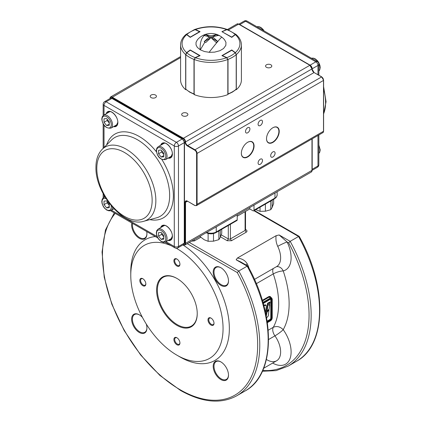 <?xml version="1.0" encoding="UTF-8"?>
<svg xmlns="http://www.w3.org/2000/svg" width="422" height="422" viewBox="0 0 422 422"><rect width="100%" height="100%" fill="white"/><g stroke="black" fill="none" stroke-linecap="round" stroke-linejoin="round"><path stroke-width="0.63" d="M220.295 230.122L220.295 237.243L221.735 233.44L221.735 229.288M219.06 230.834L218.86 231.441L218.105 231.383M220.3 237.248L218.86 239.649L218.86 231.441M218.86 239.649L213.49 241.184L213.49 233.566M213.49 241.173L208.115 241.3L208.115 233.108M208.115 241.3L204.185 239.733L200.255 236.763L200.255 236.141M272.211 200.149L272.211 207.276L273.651 203.473L273.651 199.316M270.982 200.856L270.776 201.473L270.011 201.415M272.216 207.281L270.776 209.681L270.776 201.473M270.776 209.681L265.406 211.216L265.406 204.079M265.401 211.206L260.031 211.332L260.031 207.181M260.031 211.332L256.101 209.766M165.086 225.49A7.417 4.283 -120 0 0 163.768 225.839L158.108 229.109A7.417 4.283 60 0 1 163.82 231.092A7.417 4.283 60 0 1 167.059 238.557A7.417 4.283 60 0 1 165.524 241.954L171.184 238.683A7.417 4.283 -120 0 0 172.144 237.713M161.183 239.406L158.551 236.13L158.551 232.617L161.183 232.385L163.815 235.661L163.815 239.168L161.183 239.406L163.815 237.881M163.815 236.948L161.7 234.31L158.551 236.13M161.7 233.023L161.7 234.31M172.144 155.365A7.417 4.283 60 0 1 171.184 156.335L165.524 159.606A7.417 4.283 -120 0 0 167.059 156.209A7.417 4.283 -120 0 0 163.82 148.75A7.417 4.283 -120 0 0 158.108 146.761L163.768 143.491A7.417 4.283 60 0 1 165.086 143.142M161.183 150.037L158.551 150.269L158.551 153.782L161.183 157.058L163.815 156.82L163.815 153.313L161.183 150.037M161.7 150.675L161.7 151.967L158.551 153.782M163.815 155.539L161.183 157.058M161.7 151.967L163.815 154.6M106.65 207.919L109.282 207.682L109.282 204.174L106.65 200.898L104.018 201.136L104.018 204.644L106.65 207.919L109.282 206.4M109.282 205.461L107.162 202.829L104.018 204.644M107.162 202.829L107.162 201.537M110.553 111.661A7.417 4.283 -120 0 0 109.235 112.004L103.569 115.275A7.417 4.283 60 0 1 109.287 117.263A7.417 4.283 60 0 1 112.521 124.727A7.417 4.283 60 0 1 110.986 128.119L116.651 124.849A7.417 4.283 -120 0 0 117.611 123.883M106.65 118.55L109.282 121.826L109.282 125.334L106.65 125.571L104.018 122.296L104.018 118.788L106.65 118.55M109.282 124.052L106.65 125.571M109.282 123.113L107.162 120.481L104.018 122.296M107.162 119.189L107.162 120.481M200.202 49.764A17.761 10.508 -101.4 0 1 204.253 35.527L204.538 35.279A17.761 10.508 -101.4 0 1 207.487 33.839A17.761 17.761 0 0 0 197.38 39.847L196.035 42.364L196.035 44.927L197.322 47.38L200.302 49.828L204.913 42.079L205.751 42.501L211 37.711L216.249 42.501L217.821 41.593L212.572 38.566L212.572 36.804L217.747 41.504A17.761 0.833 -52.3 0 1 221.861 37.194A17.761 17.761 0 0 0 219.883 35.865L217.087 35.047L217.821 35.532L212.572 36.804M200.302 49.828L204.533 51.542L209.518 52.344L214.671 52.122L220.01 50.666L223.576 48.504L225.839 45.36L225.965 42.374L224.62 39.847A17.761 17.761 0 0 0 221.861 37.194M209.127 52.317A17.761 0.833 -52.3 0 1 217.462 41.847L217.821 41.593M216.249 34.625L211 37.653L205.751 34.625L211 35.896L216.249 34.625L217.087 35.047M209.428 36.804L209.428 38.566L204.179 41.593L209.428 36.804L204.179 35.532L205.751 34.625M204.913 42.079L204.179 41.593M211 35.896L211 37.653M235.429 52.935L236.257 54.58L235.429 52.935M226.719 57.782L228.007 59.412L228.007 93.927A30.405 17.555 0 0 0 232.501 91.785A30.405 17.555 0 0 0 236.204 89.19L235.671 89.485L236.204 89.19L236.204 54.681L235.37 52.803L231.973 50.345M185.796 89L185.743 54.58L186.809 52.797L185.796 54.681L185.796 89.19L186.329 89.485L185.796 89.19A30.405 17.555 0 0 0 189.499 91.785A30.405 17.555 0 0 0 193.993 93.927L193.993 59.412L195.28 57.782M194.531 94.222L194.173 93.953M190.027 50.345L186.63 52.803L185.796 54.681A30.405 17.555 180 0 0 189.499 57.271A30.405 17.555 180 0 0 193.993 59.412L194.173 59.439M185.944 34.509L186.424 34.335L186.635 34.651A28.923 16.695 0 0 0 186.635 52.644L190.232 49.949L200.091 55.641L195.418 57.714A28.923 16.695 0 0 0 226.582 57.714L221.909 55.641L231.768 49.949L235.365 52.644A28.923 16.695 0 0 0 235.365 34.651L235.191 34.498A28.923 16.695 0 0 0 226.846 29.682L222.236 31.65L226.667 29.788M222.209 31.835L231.736 37.094L235.191 34.498L235.988 34.435L227.595 29.593M195.154 29.682L194.4 29.593L195.154 29.682A28.923 16.695 0 0 0 186.809 34.498L190.264 37.094L199.643 31.676L195.154 29.682M195.333 29.788L199.791 31.835M241.405 44.859L241.405 79.98A30.405 17.555 180 0 1 236.325 89.696L236.325 54.575A30.405 17.555 180 0 0 241.405 44.859C241.331 41.018 239.569 37.579 236.12 34.551L235.365 34.651L231.768 37.352L221.909 31.661L226.582 29.582A28.923 16.695 0 0 0 195.418 29.582L200.091 31.661L190.232 37.352L186.635 34.651L185.88 34.551C182.431 37.579 180.669 41.018 180.595 44.859L180.595 79.98A30.405 17.555 180 0 0 185.675 89.696L185.675 54.575A30.405 17.555 180 0 1 180.595 44.859M236.325 54.575L235.365 52.644M226.582 57.714L227.827 59.481A30.405 17.555 180 0 1 194.173 59.481L194.173 94.602A30.405 17.555 180 0 0 227.827 94.602L227.827 59.481M194.173 59.481L195.418 57.714M186.635 52.644L185.675 54.575M195.418 29.582L194.516 29.556M227.484 29.556L226.582 29.582M266.477 67.325A3.112 1.799 0 0 0 269.874 67.715A3.112 1.799 0 0 0 271.794 66.054A3.112 1.799 0 0 0 270.882 64.782A3.112 1.799 0 0 0 267.49 64.392A3.112 1.799 0 0 0 265.565 66.054A3.112 1.799 0 0 0 266.477 67.325M151.118 97.598A3.112 1.799 0 0 0 154.51 97.988A3.112 1.799 0 0 0 156.435 96.327A3.112 1.799 0 0 0 155.523 95.055A3.112 1.799 0 0 0 152.126 94.665A3.112 1.799 0 0 0 150.206 96.327A3.112 1.799 0 0 0 151.118 97.598M182.578 115.765A3.112 1.799 0 0 0 185.975 116.155A3.112 1.799 0 0 0 187.895 114.494A3.112 1.799 0 0 0 186.983 113.223A3.112 1.799 0 0 0 183.591 112.832A3.112 1.799 0 0 0 181.666 114.494A3.112 1.799 0 0 0 182.578 115.765M245.504 131.506A3.112 1.799 120 0 0 246.147 132.93A3.112 1.799 120 0 0 248.547 132.097A3.112 1.799 120 0 0 249.908 128.963A3.112 1.799 120 0 0 249.265 127.539A3.112 1.799 120 0 0 246.865 128.372A3.112 1.799 120 0 0 245.504 131.506M258.09 124.242A3.112 1.799 120 0 0 258.733 125.666A3.112 1.799 120 0 0 261.134 124.833A3.112 1.799 120 0 0 262.495 121.7A3.112 1.799 120 0 0 261.851 120.27A3.112 1.799 120 0 0 259.451 121.109A3.112 1.799 120 0 0 258.09 124.242M258.09 162.992A3.112 1.799 120 0 0 258.733 164.416A3.112 1.799 120 0 0 261.134 163.583A3.112 1.799 120 0 0 262.495 160.45A3.112 1.799 120 0 0 261.851 159.025A3.112 1.799 120 0 0 259.451 159.859A3.112 1.799 120 0 0 258.09 162.992M270.676 155.729A3.112 1.799 120 0 0 271.32 157.153A3.112 1.799 120 0 0 273.72 156.319A3.112 1.799 120 0 0 275.081 153.186A3.112 1.799 120 0 0 274.432 151.756A3.112 1.799 120 0 0 272.032 152.59A3.112 1.799 120 0 0 270.676 155.729M241.347 153.181A8.751 5.053 120 0 0 243.162 157.089A8.751 5.053 120 0 0 249.903 154.747A8.751 5.053 120 0 0 253.722 145.938A8.751 5.053 120 0 0 251.913 141.934A8.751 5.053 120 0 0 247.619 142.32M266.519 138.648A8.751 5.053 120 0 0 268.329 142.557A8.751 5.053 120 0 0 275.075 140.215A8.751 5.053 120 0 0 278.895 131.411A8.751 5.053 120 0 0 277.08 127.402A8.751 5.053 120 0 0 272.791 127.787M279.232 131.411A8.994 5.191 -60 0 1 272.876 142.42A8.994 5.191 -60 0 1 266.519 138.748A8.994 5.191 -60 0 1 272.876 127.739L272.876 127.739A8.994 5.191 -60 0 1 279.232 131.411M241.347 153.281A8.994 5.191 -60 0 1 247.703 142.267A8.994 5.191 -60 0 1 247.709 142.267A8.994 5.191 -60 0 1 254.065 145.938A8.994 5.191 -60 0 1 247.709 156.952A8.994 5.191 -60 0 1 241.347 153.281M177.113 278.541A28.179 16.268 -120 0 0 163.224 277.259A28.179 16.268 -120 0 0 158.904 299.842A28.179 16.268 -120 0 0 177.314 324.676A28.179 16.268 -120 0 0 191.403 326.069A28.179 16.268 -120 0 0 197.238 313.398M146.692 231.557A10.819 6.246 60 0 1 146.925 233.851A10.819 6.246 60 0 1 139.276 238.266A10.819 6.246 60 0 1 131.627 225.016A10.819 6.246 60 0 1 131.854 222.99M132.566 223.402A10.26 5.924 -120 0 0 132.418 225.016A10.26 5.924 -120 0 0 139.671 237.581A10.26 5.924 -120 0 0 144.799 238.087A10.26 5.924 -120 0 0 146.925 233.614M173.896 260.796A4.267 2.463 60 0 1 176.918 259.05A4.267 2.463 60 0 1 179.936 264.277A4.267 2.463 60 0 1 176.918 266.018A4.267 2.463 60 0 1 173.896 260.796M177.119 259.177A3.708 2.142 -120 0 0 175.457 259.097A3.708 2.142 -120 0 0 174.692 260.796A3.708 2.142 -120 0 0 177.314 265.332A3.708 2.142 -120 0 0 179.165 265.517A3.708 2.142 -120 0 0 179.925 264.04M220.848 285.362A10.819 6.246 60 0 1 213.2 272.111A10.819 6.246 60 0 1 220.848 267.696L220.848 267.696A10.819 6.246 60 0 1 228.497 280.947A10.819 6.246 60 0 1 220.848 285.362M221.049 267.812A10.26 5.924 -120 0 0 216.117 267.416A10.26 5.924 -120 0 0 214.545 275.635A10.26 5.924 -120 0 0 221.244 284.676A10.26 5.924 -120 0 0 226.377 285.182A10.26 5.924 -120 0 0 228.497 280.714M211.206 318.214A3.708 2.142 -120 0 0 209.544 318.13A3.708 2.142 -120 0 0 208.774 319.829A3.708 2.142 -120 0 0 211.396 324.37A3.708 2.142 -120 0 0 213.252 324.555A3.708 2.142 -120 0 0 214.012 323.073M214.017 323.315A4.267 2.463 60 0 1 211 325.056A4.267 2.463 60 0 1 207.983 319.829A4.267 2.463 60 0 1 211 318.088A4.267 2.463 60 0 1 214.017 323.315M213.2 366.307A10.819 6.246 60 0 1 220.848 361.886A10.819 6.246 60 0 1 228.497 375.137A10.819 6.246 60 0 1 220.848 379.557A10.819 6.246 60 0 1 213.2 366.307M221.049 362.007A10.26 5.924 -120 0 0 216.117 361.607A10.26 5.924 -120 0 0 213.991 366.307A10.26 5.924 -120 0 0 221.244 378.872A10.26 5.924 -120 0 0 226.377 379.378A10.26 5.924 -120 0 0 228.497 374.905M176.918 325.357A28.738 16.595 60 0 1 156.594 290.162A28.738 16.595 60 0 1 176.918 278.425L176.918 278.425A28.738 16.595 60 0 1 197.238 313.625A28.738 16.595 60 0 1 176.918 325.357M177.119 337.89A3.708 2.142 -120 0 0 175.457 337.811A3.708 2.142 -120 0 0 174.692 339.51A3.708 2.142 -120 0 0 177.314 344.051A3.708 2.142 -120 0 0 179.165 344.231A3.708 2.142 -120 0 0 179.925 342.754M179.936 342.991A4.267 2.463 60 0 1 176.918 344.737A4.267 2.463 60 0 1 173.896 339.51A4.267 2.463 60 0 1 176.918 337.764A4.267 2.463 60 0 1 179.936 342.991M139.814 280.472A4.267 2.463 60 0 1 142.831 278.731A4.267 2.463 60 0 1 145.848 283.959A4.267 2.463 60 0 1 142.831 285.699A4.267 2.463 60 0 1 139.814 280.472M143.037 278.858A3.708 2.142 -120 0 0 141.375 278.773A3.708 2.142 -120 0 0 140.605 280.472A3.708 2.142 -120 0 0 143.227 285.014A3.708 2.142 -120 0 0 145.084 285.198A3.708 2.142 -120 0 0 145.843 283.716M146.239 323.985A10.819 6.246 60 0 1 146.925 328.042A10.819 6.246 60 0 1 139.276 332.462A10.819 6.246 60 0 1 131.627 319.206A10.819 6.246 60 0 1 139.276 314.791L139.276 314.791A10.819 6.246 60 0 1 142.446 317.413M139.476 314.912A10.26 5.924 -120 0 0 134.544 314.511A10.26 5.924 -120 0 0 132.967 322.735A10.26 5.924 -120 0 0 139.671 331.776A10.26 5.924 -120 0 0 144.799 332.283A10.26 5.924 -120 0 0 146.925 327.81M266.831 311.499L267.817 303.508L268.086 303.539L267.775 303.481L266.762 311.483L266.493 311.462L267.506 303.455L269.642 301.962L269.901 302.205M263.766 305.349L265.238 304.747L266.113 305.454M268.666 309.368L269.014 309.722M269.088 304.436L269.711 304.726L268.877 305.238L268.735 304.89M266.045 315.039L266.741 311.631L266.493 311.462M262.927 302.347L270.523 297.964A2.226 1.282 -60 0 1 271.636 297.853L270.022 296.967L269.078 297.13L262.505 300.923M265.522 312.56L266.108 307.849C266.556 305.512 265.886 304.837 264.103 305.834L263.924 305.934M266.572 317.835L268.239 316.009L269.014 309.853L267.094 312.127L266.208 315.883M268.751 304.869L270.001 302.405L267.764 303.049M269.036 309.126L267.063 311.536L269.13 308.951L269.653 304.789L269.484 304.52L268.745 304.953M268.877 305.238L268.73 304.99L269.711 304.726L269.13 308.951M263.85 305.665L265.586 305.032L266.113 305.523L266.224 306.404M266.804 311.51L267.089 311.452L268.086 303.539L269.948 302.463M253.907 210.715L298.56 236.494L290.172 241.337L279.153 234.975L276.152 235.666L237.343 258.069L236.151 259.799L240.883 262.03L247.777 266.013L247.761 266.504M236.151 259.799L247.171 266.161L238.783 271.008L189.32 242.45M253.997 205.108L253.997 210.161A1.482 0.855 60 0 1 253.691 210.842L274.664 198.73L276.489 197.09L277.143 195.022A7.417 4.283 180 0 1 274.975 198.05A1.482 0.855 60 0 1 274.664 198.73L253.691 210.842A1.482 0.855 60 0 1 252.952 210.768L249.803 208.948L237.217 216.217M245.087 211.675L245.087 230.444A1.482 0.855 0 0 0 245.52 229.837L245.52 211.422L246.168 211.047M276.152 235.666C275.571 239.147 276.093 242.719 277.723 246.364A7.417 0.728 154 0 1 287.092 241.98L279.153 234.975M272.644 363.078A26.697 15.414 -120 0 0 285.583 364.17A26.697 15.414 -120 0 0 283.22 329.666C287.134 322.656 289.107 314.005 289.133 303.708C289.107 293.385 287.134 282.455 283.22 270.929A26.697 15.414 -120 0 0 290.922 260.738A26.697 15.414 -120 0 0 287.092 241.98L288.664 242.887L290.172 241.337A111.234 64.223 -120 0 1 288.115 366.138L296.508 361.29A111.234 64.223 60 0 0 298.56 236.494L299.166 236.341L299.151 236.837M254.345 210.462L299.166 236.341L254.345 210.462M187.226 243.663L237.275 272.559L238.783 271.008A111.234 64.223 -120 0 1 236.726 395.804L245.119 390.962A111.234 64.223 60 0 0 247.171 266.161L247.777 266.013M249.085 268.392A19.28 11.13 -120 0 0 247.308 263.924A7.417 0.728 -26 0 0 245.789 264.863M247.308 263.924C245.282 260.506 241.964 258.554 237.343 258.069M249.803 207.529L249.803 208.948M236.172 220.453A1.482 0.855 -120 0 0 236.911 220.527A1.482 0.855 -120 0 0 237.217 219.846L237.217 214.798M236.911 220.527L215.937 232.638L236.911 220.527M277.143 195.022L277.143 191.746M171.29 245.757A65.257 37.679 -120 0 0 130.773 275.249A65.257 37.679 -120 0 0 176.913 355.176L180.062 356.996A69.709 40.248 -120 0 0 180.062 356.996A69.709 40.248 -120 0 0 229.331 330.189A69.709 40.248 -120 0 0 182.942 244.924M155.359 236.563A69.709 40.248 -120 0 0 130.773 271.62L130.773 275.249M180.062 356.991L176.913 355.176A65.257 37.679 -120 0 0 176.918 355.176A65.257 37.679 -120 0 0 223.059 328.532A65.257 37.679 -120 0 0 176.918 248.611A65.257 37.679 -120 0 0 176.269 248.242M276.421 266.709A7.417 5.971 -104 0 1 283.22 270.929C280.05 271.077 276.737 272.074 273.271 273.91A74.156 42.817 60 0 1 278.647 303.708A74.156 42.817 60 0 1 273.271 327.308C276.737 325.789 280.05 326.575 283.22 329.666A7.417 0.992 -35.5 0 1 274.928 335.859A19.28 11.13 60 0 1 276.632 360.778L263.676 368.258L276.632 360.778A19.28 11.13 60 0 1 266.403 359.47M262.326 300.327L268.745 296.619C269.948 296.102 270.697 296.529 270.998 297.906M323.605 113.808A42.031 24.265 -120 0 0 325.584 102.636A42.031 24.265 -120 0 0 323.605 89.179M317.972 135.478L317.972 165.962L312.19 169.296L312.19 138.817M312.19 69.667L312.19 68.786L317.972 65.447L317.972 74.689M317.36 61.67A2.965 1.714 -60 0 0 315.872 61.812L310.091 65.152L239.828 24.587L245.609 21.248L315.872 61.812A2.965 1.714 60 0 1 317.972 65.447A2.965 1.714 180 0 0 318.842 64.239A2.965 2.965 0 0 0 317.36 61.67L247.092 21.1A2.965 2.965 0 0 0 244.127 21.1A2.965 1.714 60 0 1 245.609 21.248A2.965 1.714 -60 0 1 247.092 21.1M317.972 165.962A2.965 1.714 60 0 1 317.36 167.318A2.965 2.965 0 0 0 318.842 164.749A2.965 1.714 180 0 1 317.972 165.962M312.069 170.04A2.965 1.714 -120 0 0 312.19 169.296A0.723 0.417 0 0 1 312.069 169.354M312.069 68.844L312.19 68.786A2.965 1.714 -120 0 0 310.091 65.152L309.98 65.231M239.717 24.661L239.828 24.587A2.965 1.714 -120 0 0 239.121 24.318M318.842 145.885A7.417 4.283 60 0 1 319.966 150.279A7.417 4.283 60 0 1 318.842 153.376M311.468 58.268L313.578 58.162L315.387 58.938L317.544 60.847L318.742 62.551L319.913 65.336L320.224 67.567L319.734 69.899L318.842 71.038A7.417 4.283 -120 0 0 319.966 67.931A7.417 4.283 -120 0 0 318.605 63.078M318.246 62.451A7.417 4.283 -120 0 0 311.478 58.273M256.94 26.786A7.417 4.283 60 0 1 263.428 30.532M156.573 233.229A6.525 3.766 -120 0 0 161.183 241.22A6.525 3.766 -120 0 0 165.799 238.557A6.525 3.766 -120 0 0 161.183 230.565A6.525 3.766 -120 0 0 156.573 233.229M156.573 150.881A6.525 3.766 60 0 1 161.183 148.217A6.525 3.766 60 0 1 165.799 156.209A6.525 3.766 60 0 1 161.183 158.872A6.525 3.766 60 0 1 156.573 150.881M113.935 208.763L110.986 210.467A7.417 4.283 -120 0 0 112.521 207.228M111.102 205.577A6.525 3.766 60 0 1 111.266 207.07A6.525 3.766 60 0 1 106.65 209.739A6.525 3.766 60 0 1 102.034 201.742A6.525 3.766 60 0 1 106.17 198.831M105.205 197.285A7.417 4.283 -120 0 0 103.569 197.623L104.936 196.837M111.266 124.727A6.525 3.766 -120 0 0 106.65 116.73A6.525 3.766 -120 0 0 102.034 119.394A6.525 3.766 -120 0 0 106.65 127.391A6.525 3.766 -120 0 0 111.266 124.727M236.204 89.19L236.204 54.681A30.405 17.555 180 0 1 232.501 57.271A30.405 17.555 180 0 1 228.007 59.412L227.827 59.439M226.846 57.619A28.923 16.695 0 0 0 235.191 52.797L231.736 50.207L222.357 55.62L226.846 57.619M227.817 94.28L232.348 92.128L236.088 89.501L236.204 89M222.146 55.741L231.915 50.213A0.295 0.295 0 0 0 231.588 50.192L231.525 50.329M186.809 52.797A28.923 16.695 0 0 0 195.154 57.619L199.643 55.62L190.264 50.207L186.809 52.797M194.183 94.28L189.652 92.128L185.796 89.19M190.085 50.213L190.412 50.192A0.295 0.295 0 0 0 190.085 50.213M190.475 50.329L199.77 55.783M231.905 37.247L231.588 37.252M190.412 37.252L190.095 37.247M109.984 98.548L110.026 98.315A2.965 1.714 60 0 1 110.643 96.954A2.965 1.714 60 0 1 112.125 97.102L183.438 138.274L309.875 65.278L238.562 24.107A2.965 1.714 -120 0 0 237.074 23.959L238.725 24.091L228.46 29.936M183.259 244.739A2.637 1.524 -120 0 0 185.073 243.631L185.073 202.46A3.292 1.904 60 0 1 187.405 201.115L194.742 205.35A2.637 1.524 -120 0 0 196.61 204.274L196.61 153.413A2.637 1.524 -120 0 0 194.742 150.179L187.405 145.943A3.292 1.904 60 0 1 185.073 141.908A2.637 1.524 -120 0 0 183.206 138.674L111.893 97.503L180.595 57.571M238.794 24.239L310.107 65.41A2.637 1.524 60 0 1 311.974 68.644L311.974 68.913A2.965 1.714 -120 0 0 309.875 65.278L314.068 72.547A2.965 1.714 60 0 1 311.974 68.913L185.538 141.908A2.965 1.714 -120 0 0 187.637 145.543L314.068 72.547L321.411 76.783A2.965 1.714 -120 0 1 323.51 80.417L323.51 80.148A2.637 1.524 60 0 0 321.643 76.915L194.975 149.778A2.965 1.714 60 0 1 197.074 153.413L323.51 80.417L323.51 131.01M311.985 68.907A3.292 1.904 -120 0 0 314.079 72.537M111.893 97.503A2.637 1.524 -120 0 0 110.026 98.521M187.405 201.115L186.149 201.099A2.965 1.714 -120 0 0 185.538 202.46L185.538 243.631A2.965 1.714 60 0 1 184.926 244.987L311.357 171.991A2.965 1.714 -120 0 0 311.974 170.636L311.974 138.943M185.073 243.631L311.974 170.367M185.073 202.46L187.537 201.305M322.893 132.635A2.965 1.714 -120 0 0 323.51 131.279L197.074 204.274A2.965 1.714 60 0 1 196.457 205.63L322.893 132.635L323.605 131.142L323.605 80.28L321.575 76.767L314.3 72.679M196.61 153.413L197.074 153.413L197.074 204.274L196.61 204.274M187.405 145.943L187.637 145.543L194.975 149.778L194.742 150.179M183.206 138.674L183.438 138.274A2.965 1.714 60 0 1 185.538 141.908L185.073 141.908M196.457 205.63L194.811 205.503L187.637 201.247M169.881 157.089A7.86 4.536 -120 0 0 171.638 156.573M163.789 142.979A7.86 4.536 -120 0 0 162.465 144.245M171.01 239.612A8.155 4.711 60 0 1 169.275 239.786M169.881 239.438L171.638 238.921M160.692 227.616A8.456 4.879 60 0 1 167.276 226.524A8.456 4.879 60 0 1 172.408 236.32A8.456 4.879 60 0 1 168.109 240.461M168.647 240.15A8.155 4.711 -120 0 0 170.715 239.812L172.318 236.199C172.64 230.554 165.508 223.333 162.56 225.68A8.155 4.711 -120 0 0 161.23 227.305M116.477 125.777A8.155 4.711 60 0 1 114.742 125.951M115.348 125.603L117.1 125.086M106.154 113.782A8.456 4.879 60 0 1 112.743 112.69A8.456 4.879 60 0 1 117.87 122.485A8.456 4.879 60 0 1 113.571 126.626M114.114 126.315A8.155 4.711 -120 0 0 116.182 125.978L117.785 122.364C118.107 116.72 110.97 109.504 108.027 111.846A8.155 4.711 -120 0 0 106.697 113.471M171.01 157.264A8.155 4.711 60 0 1 169.275 157.438M160.692 145.268A8.456 4.879 60 0 1 167.276 144.176A8.456 4.879 60 0 1 172.408 153.972A8.456 4.879 60 0 1 168.109 158.113M168.647 157.802A8.155 4.711 -120 0 0 170.715 157.464L172.318 153.851C172.64 148.206 165.508 140.985 162.56 143.332A8.155 4.711 -120 0 0 161.23 144.957M161.89 159.553A48.377 27.931 60 0 1 173.368 195.697A48.377 27.931 60 0 1 149.826 219.635M143.723 221.286L156.53 217.826A45.476 26.254 -120 0 0 169.66 195.47A45.476 26.254 -120 0 0 147.515 147.405A45.476 26.254 -120 0 0 111.582 139.967L102.182 149.33C98.015 153.687 95.931 159.653 95.942 167.239C95.103 193.403 123.868 227.732 143.723 221.286A42.031 24.265 -120 0 0 155.855 200.629A42.031 24.265 -120 0 0 135.388 156.198A42.031 24.265 -120 0 0 102.182 149.33M152.147 200.403A39.13 22.593 -120 0 0 124.479 152.479A39.13 22.593 -120 0 0 96.807 168.452A39.13 22.593 -120 0 0 124.479 216.375A39.13 22.593 -120 0 0 152.147 200.403M114.241 209.085A8.456 4.879 60 0 1 113.571 208.974M106.66 144.867A48.377 27.931 60 0 1 156.42 151.809M165.978 241.69L174.291 246.49L174.291 145.975L104.028 105.41L104.028 115.011M104.028 125.213L104.028 147.489M104.028 195.27L104.028 197.359M111.445 210.203L157.142 236.589M165.071 242.165L174.908 247.846A2.965 1.714 120 0 1 174.291 246.49A2.965 1.714 0 0 0 178.49 246.49L184.272 243.151L184.272 142.641L178.49 145.975L178.49 246.49A2.965 1.714 60 0 1 177.873 247.846L183.654 244.512A2.965 1.714 -120 0 0 184.272 243.151A0.723 0.417 180 0 0 184.483 242.856L184.483 142.346L182.536 138.97L112.268 98.405L110.422 98.294L104.64 101.628A2.965 1.714 60 0 1 106.128 101.776L176.391 142.346L182.172 139.007L111.909 98.437L106.128 101.776A2.965 1.714 120 0 0 104.028 105.41A2.965 1.714 0 0 1 103.158 104.197L103.158 115.559M109.256 111.498L107.932 112.758M107.325 113.107A8.155 4.711 60 0 1 108.349 111.693M161.858 144.593A8.155 4.711 60 0 1 162.881 143.179M163.789 225.327L162.465 226.593M161.858 226.941A8.155 4.711 60 0 1 162.881 225.522M184.272 142.05L184.272 142.641A2.965 1.714 -120 0 0 182.172 139.007L182.684 139.302M176.391 142.346A2.965 1.714 60 0 1 178.49 145.975A2.965 1.714 0 0 1 174.291 145.975A2.965 1.714 120 0 1 176.391 142.346M112.416 98.732L111.909 98.437A2.965 1.714 -120 0 0 110.422 98.294M267.506 303.455L269.822 302.221M267.121 321.11L270.048 319.422A1.034 0.596 120 0 0 270.782 318.156L270.782 299.81A1.034 0.596 120 0 0 270.502 299.309M270.971 299.224A1.335 0.77 -60 0 1 271.209 299.81L271.24 318.177L271.277 299.852A1.335 0.77 120 0 0 271.003 299.24L270.333 299.303M270.782 299.81L271.705 299.852L271.705 318.199A1.635 0.944 -60 0 1 270.549 320.203L267.268 322.091M267.332 322.513L270.861 320.472A1.746 1.008 120 0 0 272.095 318.336L272.095 299.261A1.746 1.008 120 0 0 270.861 298.549L263.122 303.017M263.233 303.407L270.549 299.182A1.635 0.944 -60 0 1 271.705 299.852M267.2 321.638L270.333 319.834A1.335 0.77 120 0 0 271.277 318.199L271.705 318.199M270.782 318.156L271.209 318.156A1.335 0.77 -60 0 1 270.265 319.792L270.549 320.203M270.048 319.422L270.265 319.792L267.189 321.564M270.861 298.549L269.078 297.13A0.48 0.274 60 0 1 268.745 296.619M269.906 302.294L269.642 301.962M269.611 304.621L269.347 304.288M266.134 315.572L266.345 315.144L266.092 315.545M266.62 315.171L266.345 315.144L266.651 312.354L266.055 315.092M266.968 312.401L266.852 311.921L266.382 312.327M267.094 312.127L266.894 311.948L268.798 309.669L266.852 311.921L266.651 311.742M264.103 305.834L263.84 305.623M266.124 307.728L266.166 307.791C266.319 305.75 266.198 304.858 265.797 305.111L263.792 305.338M269.853 303.196L269.906 302.163M269.014 309.853L268.292 315.951L266.583 317.887M265.554 312.702L266.108 307.849M268.687 305.006L269.869 303.075M228.302 225.496L228.302 238.921L221.255 234.854M220.484 236.826L227.258 240.74L231.451 240.74L246.131 232.264C247.281 231.456 247.281 230.644 246.131 229.837L245.52 229.484M191.604 241.131L194.294 240.951L200.798 237.243M193.92 239.796L194.742 240.74M227.258 240.74L228.302 238.921A1.482 0.855 0 0 0 229.352 239.174A1.482 0.855 0 0 0 230.401 238.921L231.451 240.74M246.131 232.264L245.087 230.444L230.401 238.921L230.401 224.288M245.52 229.837L246.131 229.837M277.723 246.364A19.28 11.13 60 0 1 280.488 259.91A19.28 11.13 60 0 1 276.632 266.583L254.455 279.39M274.664 198.73A1.482 0.855 60 0 1 273.925 198.656M237.217 219.846L216.243 231.958A1.482 0.855 60 0 1 215.937 232.638C212.646 234.231 209.354 234.231 206.063 232.638M216.243 226.904L216.243 231.958A7.417 4.283 180 0 1 211 233.213A7.417 4.283 180 0 1 206.696 232.416M274.975 193.002L274.975 198.05L253.997 210.161M288.664 242.887A109.752 63.369 60 0 1 262.753 370.479M237.275 272.559A109.752 63.369 60 0 1 251.143 377.083A109.752 63.369 60 0 1 180.289 389.822A109.752 63.369 60 0 1 111.804 303.307A109.752 63.369 60 0 1 115.227 213.39M256.323 283.695L273.271 273.91A7.417 4.283 60 0 1 272.892 269.542A7.417 4.283 60 0 1 273.308 268.503M268.592 339.515L274.928 335.859A7.417 4.283 60 0 1 272.892 331.238A7.417 4.283 60 0 1 273.271 327.308L268.207 330.231M270.549 299.182L263.254 303.492M270.861 320.472L270.523 320.667M272.095 318.336L272.095 317.945M272.095 299.261L272.095 298.871M323.605 86.674L326.058 101.707L323.605 114.125M312.069 170.372L317.36 167.318M238.836 24.154L244.127 21.1M318.842 164.749L318.842 134.977M318.842 75.19L318.842 64.239M318.842 153.386L319.739 152.237L320.224 149.915L318.842 145.073M256.929 26.781L259.045 26.676L260.854 27.451L263.012 29.361L264.13 30.938M165.524 241.954L163.625 242.37L161.146 241.495L158.988 239.585L157.796 237.881L156.625 235.101L156.309 232.865L156.799 230.544L158.108 229.109M158.108 146.761L156.799 148.196L156.309 150.517C157.343 157.031 160.413 160.059 165.524 159.606M110.986 210.467L109.092 210.884L106.613 210.008L104.456 208.099L103.258 206.4L102.087 203.615L101.776 201.378L102.266 199.052L103.569 197.623M103.569 115.275L102.261 116.709L101.776 119.036C102.81 125.55 105.88 128.578 110.986 128.119M219.883 35.865A17.761 17.761 0 0 0 207.487 33.839M186.012 34.435L194.405 29.593M194.611 29.514C205.535 25.747 216.465 25.747 227.389 29.514M109.931 98.574L110.643 96.954L180.595 56.569M227.432 29.529L237.074 23.959M312.069 138.885L312.069 170.504L311.357 171.991M183.164 244.792L184.926 244.987M110.532 210.683L157.87 238.008M103.158 123.873L103.158 148.354M103.158 193.672L103.158 197.907M174.908 247.846A2.965 2.965 0 0 0 177.873 247.846M104.64 101.628A2.965 2.965 0 0 0 103.158 104.197M184.483 242.856L183.654 244.512M236.726 395.804C220.875 404.35 202.164 402.583 180.6 390.503L159.864 375.39L140.626 354.949L124.216 330.616L111.788 304.104L104.223 277.27L102.055 251.992L105.468 230.011L114.299 212.857M247.835 266.071C276.115 316.199 275.376 374.9 245.119 390.962M299.224 236.399C327.504 286.533 326.765 345.228 296.508 361.29M262.405 371.249L276.062 370.632L288.115 366.138M271.636 297.853L272.237 299.066L272.237 318.141L270.76 320.694L267.353 322.661"/></g></svg>

